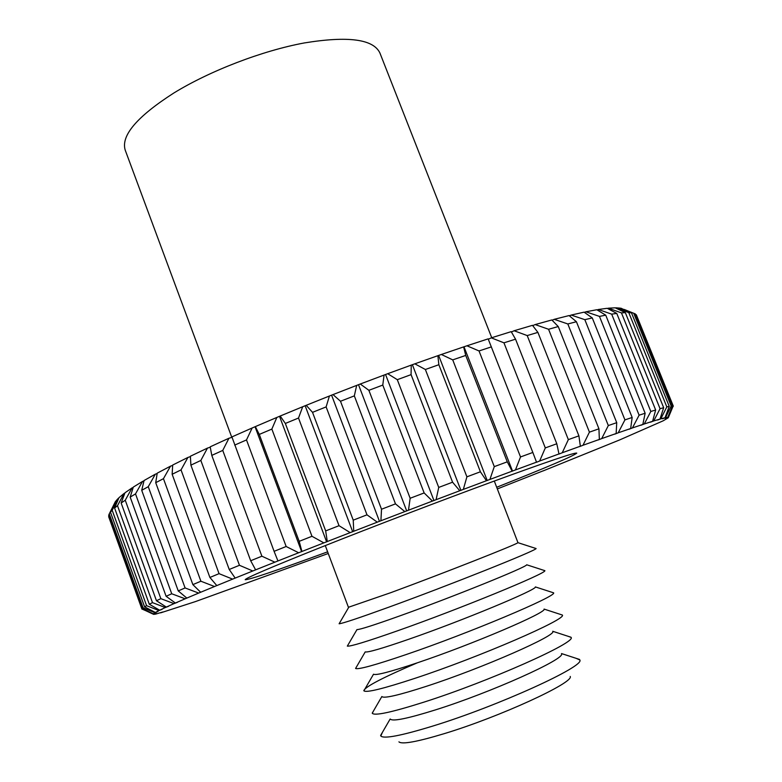 <?xml version="1.0" encoding="UTF-8"?>
<svg xmlns="http://www.w3.org/2000/svg" width="782" height="782" viewBox="0 0 782 782"><rect width="100%" height="100%" fill="white"/><g stroke="black" fill="none" stroke-linecap="round" stroke-linejoin="round"><path stroke-width="1.17" d="M570.225 676.44C574.174 682.618 499.59 716.928 444.332 733.624C417.05 741.854 401.909 744.601 398.928 741.854M576.236 658.366L579.824 659.998C585.161 666.284 497.596 706.195 432.945 726.019C401.166 735.745 383.796 739.068 380.814 735.999L382.398 732.392M561.456 653.772C566.295 658.581 490.969 692.52 435.369 709.919C407.666 718.57 392.662 721.639 390.355 719.108M568.103 636.294L571.026 637.35C577.409 642.032 488.985 681.464 423.922 702.138C391.665 712.353 374.451 716.058 372.271 713.243L373.757 710.506M570.987 637.232L552.718 631.279C558.035 634.857 482.162 668.248 426.434 686.293C398.507 695.325 383.659 698.727 381.87 696.518L372.232 713.135M559.932 614.251L562.317 615.023C567.752 618.787 479.386 657.144 414.929 678.336C383.072 688.795 366.064 692.95 363.884 690.799L363.816 690.614C365.448 686.567 383.346 677.28 417.51 662.745M562.317 615.023L544.067 609.08C547.732 612.159 472.308 644.407 417.52 662.755C390.306 671.865 375.643 675.677 373.532 674.201L363.884 690.799M551.73 592.228L553.617 592.834C557.155 596.031 469.317 633.078 405.975 654.612C374.93 665.159 358.136 669.773 355.585 668.454L356.582 666.743M553.617 592.834L535.387 586.92C537.439 589.501 462.504 620.654 408.644 639.295C382.124 648.464 367.657 652.667 365.223 651.895L355.585 668.454M543.5 570.234L544.878 570.674C546.559 573.314 459.298 609.11 397.041 630.976C366.807 641.592 350.238 646.636 347.325 646.118L348.058 644.867M544.878 570.674L526.687 564.78C527.156 566.891 452.739 596.998 399.798 615.903C373.972 625.131 359.691 629.696 356.963 629.598L347.325 646.118M535.24 548.26L536.11 548.544C535.973 550.645 449.327 585.239 388.146 607.418C358.713 618.083 342.369 623.537 339.114 623.772L339.574 622.98M494.302 481.038L517.958 542.679C516.892 544.331 443.023 573.431 390.98 592.6L348.42 607.282L325.283 545.582M327.629 551.828C276.75 570.489 249.272 579.785 245.196 579.736C245.421 578.201 271.031 567.243 322.018 546.882C372.711 526.726 442.045 500.226 494.107 481.116C547.586 461.585 575.132 452.26 576.764 453.12C573.763 455.877 547.087 467.255 496.717 487.254M231.804 437.382L125.218 150.134C120.76 135.706 136.948 116.674 173.78 93.038C210.035 70.771 262.205 50.732 304.315 42.942C348.049 35.816 373.239 39.139 379.866 52.893L491.731 337.716M219.39 442.583L228.94 438.252L222.753 450.422L211.795 455.388L210.192 446.835L219.39 442.583M497.362 488.916L543.07 470.872M659.998 419.064L653.723 420.951L660.057 408.703L663.664 407.705L659.998 419.064L657.642 420.042L660.8 418.839L666.821 406.904L628.777 312.624L616.089 307.815L620.898 308.225L631.485 312.829L669.245 406.357L665.032 417.744L662.51 418.771L665.531 417.637L671.171 406.024L633.713 313.269L624.241 309.457M652.608 421.293L644.27 423.971L650.819 411.469L655.648 409.993L652.608 421.293L650.448 422.192L653.723 420.951M642.833 424.44L632.423 427.92L639.109 415.193L645.14 413.248L642.833 424.44L640.908 425.261L644.27 423.971M630.673 428.516L618.21 432.808L624.926 419.895L632.159 417.48L630.673 428.516L629.002 429.25L632.423 427.92M616.148 433.521L601.7 438.594L608.328 425.555L616.734 422.671L616.148 433.521L614.769 434.147L618.21 432.808M599.344 439.435L582.991 445.261L589.423 432.143L598.944 428.81L599.344 439.435L598.279 439.934L601.7 438.594M580.361 446.209L562.248 452.758L568.348 439.621L578.905 435.857L580.361 446.209L579.638 446.59L582.991 445.261M559.365 453.804L539.658 461.009L545.298 447.92L556.794 443.765L558.993 454.049L562.248 452.758M536.54 462.152L515.455 469.933L520.519 456.952L532.835 452.455L536.55 462.26L539.658 461.009M512.142 471.165L489.913 479.434L494.283 466.629L507.264 461.83L512.142 471.165L515.455 469.933M486.443 480.735L463.345 489.395L466.903 476.825L480.402 471.781L486.443 480.735L489.913 479.434M459.767 490.744L436.082 499.698L438.731 487.421L452.573 482.201L459.767 490.744L463.345 489.395M432.436 501.076L408.487 510.196L410.149 498.271L424.147 492.943L432.436 501.076L436.082 499.698M404.822 511.594L380.912 520.763L381.518 509.229L395.487 503.872L404.822 511.594L408.487 510.196M377.286 522.161L353.728 531.261L353.239 520.157L366.993 514.83L377.286 522.161L380.912 520.763M350.18 532.63L327.287 541.535L325.674 530.91L339.026 525.69L350.18 532.63L353.728 531.261M323.865 542.874L301.92 551.476L299.183 541.339L311.969 536.286L323.865 542.874L327.287 541.535M298.665 552.757L277.942 560.948L274.091 551.32L286.153 546.501L298.665 552.757L301.92 551.476M274.883 562.17L255.616 569.853L250.68 560.733L261.892 556.207L274.883 562.17L277.942 560.948M252.791 570.987L235.167 578.093L229.224 569.472L239.458 565.288L252.791 570.987L255.616 569.853M232.616 579.13L216.8 585.581L209.899 577.458L219.058 573.656L232.616 579.13L235.167 578.093M214.532 586.51L200.651 592.257L192.871 584.623L200.896 581.231L214.532 586.51L216.8 585.581M198.687 593.079L186.82 598.083L178.247 590.909L185.09 587.947L198.687 593.079L200.651 592.257M185.168 598.797L175.373 603.03L166.107 596.285L171.727 593.773L185.168 598.797L186.82 598.083M174.034 603.616L166.322 607.067L156.459 600.723L160.857 598.67L174.034 603.616L177.397 602.336L175.373 603.03M165.305 607.536L159.665 610.214L149.294 604.232L152.49 602.639L165.305 607.536L168.56 606.294L166.322 607.067M158.961 610.556L155.354 612.462L144.572 606.812L146.576 605.669L158.961 610.556L162.089 609.354L159.665 610.214M154.953 612.687L153.321 613.841L142.226 608.494L143.086 607.79L154.953 612.687L157.935 611.534L155.354 612.462M142.08 609.08L153.223 613.958L156.029 612.853L153.321 613.841M153.223 613.958L156.283 613.342L153.663 614.378L155.726 614.095L162.851 611.974L160.642 612.853L195.48 601.573L328.254 553.49M671.171 406.024L672.442 405.917L667.779 417.295L665.13 418.37L668.327 417.686L665.56 418.79L668.229 417.803L663.185 420.804L619.774 439.875L543.089 470.92M667.779 417.295L665.531 417.637M665.032 417.744L660.8 418.839M615.199 307.815L625.336 312.644L621.455 312.898L608.386 308.186L615.199 307.815M666.821 406.904L669.245 406.357M631.485 312.829L628.777 312.624M633.713 313.269L635.277 313.905L672.442 405.917M667.984 417.305L673.175 406.024L636.323 314.794L635.492 314.432M673.175 406.024L668.385 417.539M673.331 406.181L636.323 314.794M146.214 610.898L153.135 614.134M108.933 516.032L141.913 609.012M108.649 516.638L141.923 609.1M142.226 608.494L108.678 515.348L109.265 513.891L143.086 607.79M115.159 502.054L109.265 513.891M144.572 606.812L110.458 512.142L115.355 501.643L118.385 498.232L112.178 510.245L146.576 605.669M112.178 510.245L110.458 512.142M149.294 604.232L114.592 508.036L119.001 497.655L124.045 493.491L117.486 505.7L152.49 602.639M117.486 505.7L114.592 508.036M156.459 600.723L121.151 503.022L124.973 492.797L132.08 487.89L125.257 500.236L160.857 598.67M125.257 500.236L121.151 503.022M166.107 596.285L130.183 497.108L133.321 487.078L142.52 481.438L135.511 493.892L171.727 593.773M135.511 493.892L130.183 497.108M178.247 590.909L141.718 490.314L144.074 480.519L155.335 474.175L148.257 486.687L185.09 587.947M148.257 486.687L141.718 490.314M192.871 584.623L155.726 482.69L157.211 473.159L170.505 466.16L163.458 478.672L200.896 581.231M163.458 478.672L155.726 482.69M209.899 577.458L172.148 474.273L172.675 465.046L187.915 457.441L181.033 469.894L219.058 573.656M181.033 469.894L172.148 474.273M229.224 569.472L190.896 465.143L190.388 456.238L207.455 448.106L200.847 460.451L239.458 565.288M200.847 460.451L190.896 465.143M250.68 560.733L211.795 455.388M222.753 450.422L261.892 556.207M274.091 551.32L231.912 436.913L252.146 427.989L246.506 439.924L286.153 546.501M246.506 439.924L234.678 445.105M299.183 541.339L259.282 434.421L255.343 426.61L276.838 417.441L271.862 429.083L311.969 536.286M271.862 429.083L259.282 434.421M325.674 530.91L285.342 423.453L280.2 416.024L302.702 406.728L298.509 418.038L339.026 525.69M298.509 418.038L285.342 423.453M353.239 520.157L312.526 412.349L306.202 405.311L329.427 396.005L326.123 406.914L366.993 514.83M326.123 406.914L312.526 412.349M381.518 509.229L340.493 401.254L333.015 394.587L356.67 385.399L354.334 395.878L395.487 503.872M354.334 395.878L340.493 401.254M410.149 498.271L368.879 390.316L360.297 384.011L384.07 375.057L382.779 385.076L424.147 492.943M382.779 385.076L368.879 390.316M438.731 487.421L397.295 379.681L387.686 373.708L411.254 365.106L411.078 374.637L452.573 482.201M411.078 374.637L397.295 379.681M466.903 476.825L425.369 369.495L414.822 363.825L437.891 355.683L438.849 364.715L480.402 471.781M438.849 364.715L425.369 369.495M494.283 466.629L452.729 359.876L441.361 354.481L463.628 346.905L465.73 355.429L507.264 461.83M465.73 355.429L452.729 359.876M520.519 456.952L479.024 350.952L466.952 345.791L488.154 338.86L532.835 452.455M491.399 346.876L479.024 350.952M545.298 447.92L503.95 342.829L491.301 337.853L511.193 331.646L515.543 339.173L556.794 443.765M515.543 339.173L503.95 342.829M568.348 439.621L527.215 335.576L514.116 330.757L532.483 325.332L537.899 332.379L578.905 435.857M537.899 332.379L527.215 335.576M589.423 432.143L548.563 329.271L535.162 324.569L551.838 319.955L558.25 326.553L598.944 428.81M558.25 326.553L548.563 329.271M608.328 425.555L567.82 323.963L554.243 319.32L569.081 315.566L576.422 321.734L616.734 422.671M576.422 321.734L567.82 323.963M624.926 419.895L584.828 319.662L571.202 315.058L584.105 312.155L592.277 317.942L632.159 417.48M592.277 317.942L584.828 319.662M639.109 415.193L599.462 316.397L585.923 311.783L596.813 309.74L605.737 315.166L645.14 413.248M605.737 315.166L599.462 316.397M650.819 411.469L611.68 314.149L598.328 309.496L597.165 309.946M598.328 309.496L607.184 308.303L616.763 313.416L655.648 409.993M616.763 313.416L611.68 314.149M625.336 312.644L663.664 407.705M660.057 408.703L621.455 312.898M616.089 307.815L615.6 308M621.475 308.352L620.625 308.655M124.827 493.188L124.045 493.491M133.204 487.469L132.08 487.89M143.986 480.901L142.52 481.438M157.153 473.54L155.335 474.175M172.656 465.417L170.505 466.16M190.407 456.62L187.915 457.441M210.26 447.216L207.455 448.106M232.049 437.314L228.94 438.252M255.343 426.61L252.146 427.989M280.2 416.024L276.838 417.441M306.202 405.311L302.702 406.728M333.015 394.587L329.427 396.005M360.297 384.011L356.67 385.399M387.686 373.708L384.07 375.057M414.822 363.825L411.254 365.106M441.361 354.481L437.891 355.683M466.952 345.791L463.628 346.905M491.301 337.853L488.31 339.251M514.116 330.757L511.389 331.988M535.162 324.569L532.718 325.635M554.243 319.32L552.102 320.229M571.202 315.058L569.374 315.811M585.923 311.783L584.418 312.38M608.386 308.186L607.555 308.499M512.533 471.116L464.137 347.159M487.225 480.539L438.78 355.79M460.93 490.402L412.525 365.067M433.971 500.597L385.692 374.861M406.708 510.969L358.645 385.057M379.495 521.408L331.724 395.516M352.692 531.76L305.283 406.102M326.632 541.897L279.663 416.689M301.657 551.681L255.186 427.119M390.14 719.039L380.609 735.471M348.733 607.301L339.114 623.772M618.933 307.961L630.429 312.712M117.017 499.62L111.611 510.832M517.958 542.679L536.11 548.544M561.564 653.576L579.618 659.47"/></g></svg>
